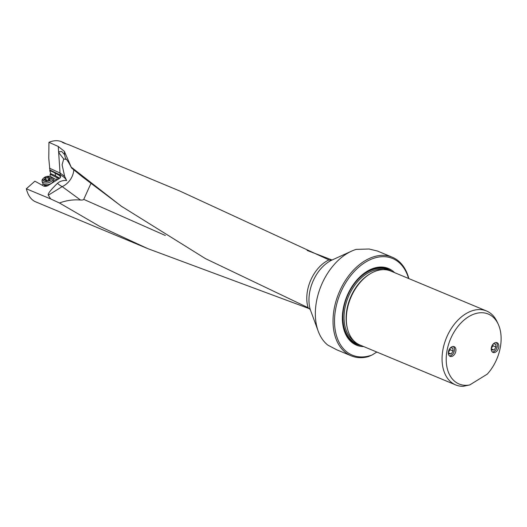 <?xml version="1.0" encoding="UTF-8"?>
<svg xmlns="http://www.w3.org/2000/svg" width="527" height="527" viewBox="0 0 527 527"><rect width="100%" height="100%" fill="white"/><g stroke="black" fill="none" stroke-linecap="round" stroke-linejoin="round"><path stroke-width="0.79" d="M66.501 159.464L63.721 159.002L59.136 153.087L58.807 151.842L61.731 151.506L64.571 154.655L65.453 158.357C66.916 159.529 68.958 162.757 71.6 168.034L64.347 151.335L58.26 146.473L48.952 142.303C53.602 140.393 57.786 140.189 61.494 141.684L63.365 142.461L62.094 142.112L63.148 142.758L69.136 144.866L179.483 190.879L328.967 259.91L330.686 260.285L332.148 259.969L351.687 251.089A53.411 35.533 -67.4 0 1 356.166 249.383L369.117 249.014L377.418 251.023M71.712 167.527L121.17 206.11L205.477 258.632L308.104 307.696L310.291 309.626L318.249 331.292A53.411 35.533 -67.4 0 1 316.016 322.603A53.411 35.533 -67.4 0 1 351.687 251.089M65.855 143.713L63.365 142.461M63.721 159.002L62.087 164.813L64.63 176.301L66.652 180.55A27.338 15.118 -13.6 0 0 60.48 175.122L49.874 169.957L48.774 158.304L48.952 142.303M49.446 168.166L59.959 172.994L60.48 175.122M66.652 180.55A7.273 4.025 -13.6 0 0 57.509 183.297C50.645 189.951 47.575 193.916 48.3 195.201L50.697 198.949L26.35 188.798L34.894 181.176L43.53 185.959A3.366 1.858 166.4 0 0 43.609 185.998A3.366 1.858 166.4 0 0 48.168 185.491L59.353 178.488A3.366 1.858 166.4 0 0 60.565 176.552A3.366 1.858 166.4 0 0 59.874 175.735L60.322 177.599M50.256 176.552L50.065 174.213L57.127 177.751L58.069 177.783A3.366 1.858 166.4 0 1 59.485 178.1A3.366 1.858 166.4 0 1 59.564 178.146L55.724 176.018L54.999 173.034A56.185 31.08 166.4 0 0 53.662 172.336A56.185 31.08 166.4 0 0 49.742 170.629L50.118 170.366M54.999 173.034L59.874 175.735M309.83 308.875L147.731 248.606L99.748 226.406L59.459 202.994L50.697 198.949M26.35 188.798C27.872 195.023 30.698 199.252 34.828 201.485L147.731 248.606M332.069 260.002L307.175 250.45M165.353 235.503L83.747 199.371C83.602 199.885 82.528 200.102 80.519 200.029C73.279 199.443 66.257 200.431 59.459 202.994M80.519 200.029L62.212 186.617A15.77 11.587 126.2 0 0 73.747 169.806M64.63 176.301L59.959 172.994M83.747 199.371L90.875 183.58M122.462 207.039L82.357 176.815L71.6 168.034M408.833 278.585A53.411 35.533 112.6 0 0 392.279 257.216A53.411 35.533 112.6 0 0 349.902 274.251A53.411 35.533 112.6 0 0 333.696 329.974A53.411 35.533 112.6 0 0 351.166 355.811L336.713 349.783L327.866 345.132A53.411 35.533 -67.4 0 1 318.249 331.292M351.166 355.811A53.411 35.533 112.6 0 0 368.077 356.707L371.93 355.073L376.838 352.049M42.008 185.115L43.51 184.114M50.065 174.213L50.79 173.732L49.742 170.629M408.563 278.473A52.357 34.828 112.6 0 0 363.09 263.763A52.357 34.828 112.6 0 0 335.172 329.816A52.357 34.828 112.6 0 0 371.93 355.073M363.762 346.595A41.528 27.628 -67.4 0 1 342.471 314.751A41.528 27.628 -67.4 0 1 356.983 279.936A41.528 27.628 -67.4 0 1 366.851 271.464A41.528 27.628 -67.4 0 1 394.591 272.65M455.671 384.914L359.928 345.001A40.059 26.646 -67.4 0 1 346.43 315.673A40.059 26.646 -67.4 0 1 360.435 282.097A40.059 26.646 -67.4 0 1 369.947 273.928A40.059 26.646 -67.4 0 1 390.764 271.049L486.507 310.97A40.059 26.646 112.6 0 0 465.69 313.848A40.059 26.646 112.6 0 0 442.568 365.54A40.059 26.646 112.6 0 0 455.671 384.914A40.059 26.646 112.6 0 0 463.2 386.311L469.761 384.927L487.244 374.144A37.898 25.21 112.6 0 0 500.65 332.372A37.898 25.21 112.6 0 0 498.147 324.013A37.898 25.21 112.6 0 0 464.801 319.441A37.898 25.21 112.6 0 0 446.685 365.666A37.898 25.21 112.6 0 0 469.761 384.927M498.147 324.013L496.961 321.51A40.059 26.646 112.6 0 0 486.507 310.97M455.875 349.19A5.257 3.498 -67.4 0 1 454.281 354.671A5.257 3.498 -67.4 0 1 450.111 356.351A5.257 3.498 -67.4 0 1 449.669 356.107L449.044 355.488A5.257 3.498 -67.4 0 1 448.391 353.808A5.257 3.498 -67.4 0 1 449.986 348.321A5.257 3.498 -67.4 0 1 454.155 346.647A5.257 3.498 -67.4 0 1 455.875 349.19M498.199 343.676L497.6 343.018A5.257 3.498 -67.4 0 0 497.06 342.702A5.257 3.498 -67.4 0 0 492.883 344.381A5.257 3.498 -67.4 0 0 491.289 349.862A5.257 3.498 -67.4 0 0 493.008 352.405A5.257 3.498 -67.4 0 0 497.185 350.732A5.257 3.498 -67.4 0 0 498.779 345.244A5.257 3.498 -67.4 0 0 498.199 343.676L497.6 343.018M44.426 186.255A4.73 2.615 166.4 0 1 44.611 185.827M56.949 179.99L52.318 177.527M50.236 176.479L50.592 176.664M57.127 177.751L56.797 179.766M55.724 176.018A56.185 31.08 -13.6 0 0 54.386 175.313A56.185 31.08 -13.6 0 0 50.79 173.732M52.891 178.469L53.299 180.155A5.573 3.083 166.4 0 1 53.161 181.4A5.573 3.083 166.4 0 1 49.11 184.325A5.573 3.083 166.4 0 1 43.748 184.206A5.573 3.083 166.4 0 1 43.161 183.824A5.573 3.083 166.4 0 1 42.47 182.777L42.061 181.09A5.573 3.083 -13.6 0 0 43.339 182.52A5.573 3.083 -13.6 0 0 49.716 182.276A5.573 3.083 -13.6 0 0 52.891 178.469A5.573 3.083 -13.6 0 0 51.606 177.039A5.573 3.083 -13.6 0 0 51.04 176.808L50.164 176.519A4.519 2.503 -13.6 0 0 43.589 178.113A4.519 2.503 -13.6 0 0 43.912 181.15A4.519 2.503 -13.6 0 0 50.164 180.379A4.519 2.503 -13.6 0 0 50.625 176.71A4.519 2.503 -13.6 0 0 50.164 176.519M43.589 178.113L42.944 178.772A5.573 3.083 -13.6 0 0 42.061 181.09M49.69 179.628A0.613 0.343 166.4 0 1 48.813 180.214A1.456 0.804 -13.6 0 0 46.824 180.761A0.613 0.343 166.4 0 1 45.724 180.721A1.456 0.804 -13.6 0 0 45.711 180.55A1.456 0.804 -13.6 0 0 44.4 180.063A0.613 0.343 166.4 0 1 44.176 179.437A1.456 0.804 -13.6 0 0 44.973 178.455A1.456 0.804 -13.6 0 0 44.841 178.225A0.613 0.343 166.4 0 1 45.724 177.645A1.456 0.804 -13.6 0 0 47.713 177.098A0.613 0.343 166.4 0 1 48.813 177.131A1.456 0.804 -13.6 0 0 48.82 177.303A1.456 0.804 -13.6 0 0 50.137 177.797A0.613 0.343 166.4 0 1 50.355 178.416A1.456 0.804 -13.6 0 0 49.558 179.404A1.456 0.804 -13.6 0 0 49.69 179.628L49.742 179.839M48.82 177.303L49.498 180.096A1.456 0.804 166.4 0 1 49.518 180.03M49.439 179.845A0.613 0.343 -13.6 0 0 48.418 179.99A1.456 0.804 166.4 0 1 48.188 180.181M47.048 180.57A1.456 0.804 166.4 0 1 46.429 180.537A0.613 0.343 -13.6 0 0 45.737 180.656M492.29 351.937A5.217 3.472 112.6 0 0 496.032 349.678A5.217 3.472 112.6 0 0 497.297 344.658A5.217 3.472 112.6 0 0 496.217 342.524M493.325 343.887L495.591 344.059L496.072 347.069L494.076 350.027L491.579 349.842L491.296 348.051M491.434 348.927L494.076 350.027M491.348 348.406A6.528 4.664 137.1 0 1 493.173 345.864A6.508 3.564 58.3 0 1 492.798 344.493M496.072 347.069L493.173 345.864M449.373 355.877A5.217 3.472 112.6 0 0 453.128 353.63A5.217 3.472 112.6 0 0 454.399 348.604A5.217 3.472 112.6 0 0 453.319 346.463M450.42 347.833L452.693 347.998L453.167 351.015L451.171 353.973L448.675 353.782L448.391 351.99M448.53 352.873L451.171 353.973M448.451 352.346A6.528 4.664 137.1 0 1 450.269 349.803A6.508 3.564 58.3 0 1 449.9 348.433M453.167 351.015L450.269 349.803M328.967 259.91A32.753 21.785 112.6 0 0 307.195 303.717A32.753 21.785 112.6 0 0 307.195 303.736A32.753 21.785 112.6 0 0 308.104 307.696M48.3 195.201L62.212 186.617A15.77 8.636 -121.7 0 1 57.509 183.297M58.26 146.473L60.032 173.027M64.571 154.655L64.347 151.335M310.291 309.626A34.117 22.694 -67.4 0 1 309.389 305.66A34.117 22.694 -67.4 0 1 309.389 305.64A34.117 22.694 -67.4 0 1 332.148 259.969M391.818 271.491A40.724 27.094 112.6 0 0 366.403 271.919A40.724 27.094 112.6 0 0 356.858 280.087M342.484 314.553A40.724 27.094 112.6 0 0 360.982 345.435M389.222 270.489A40.131 26.699 112.6 0 0 366.311 272.354A40.131 26.699 112.6 0 0 342.945 312.103A40.131 26.699 112.6 0 0 358.452 344.296M357.339 343.657A39.848 26.508 -67.4 0 1 343.248 311.161A39.848 26.508 -67.4 0 1 366.351 272.597A39.848 26.508 -67.4 0 1 387.984 270.153M353.841 340.831A39.005 25.948 -67.4 0 1 345.007 307.761A39.005 25.948 -67.4 0 1 367.042 273.553A39.005 25.948 -67.4 0 1 383.511 269.653M369.921 273.941A39.005 25.948 112.6 0 0 369.124 274.422A39.005 25.948 112.6 0 0 347.319 328.156M346.43 315.673L346.456 315.291A39.255 26.113 -67.4 0 1 360.178 282.386L360.435 282.097M53.214 181.275L54.156 181.743M55.625 180.827L53.161 179.595M58.069 177.783L58.392 179.094M44.729 186.301L44.373 184.825A4.203 2.325 -13.6 0 0 45.315 185.814A4.203 2.325 -13.6 0 0 46.508 186.163M47.957 185.609A4.433 2.451 166.4 0 1 44.986 185.247A4.433 2.451 166.4 0 1 44.518 184.944L43.161 183.824M50.296 178.449L50.137 177.797M47.713 177.098L48.418 179.99M45.724 177.645L46.429 180.537M44.176 179.437L44.327 180.069M392.279 257.216L377.319 250.977M52.601 182.717L53.161 181.4M49.69 179.938L49.558 179.404M45.394 180.188L44.973 178.455M45.796 180.906L45.711 180.55"/></g></svg>
